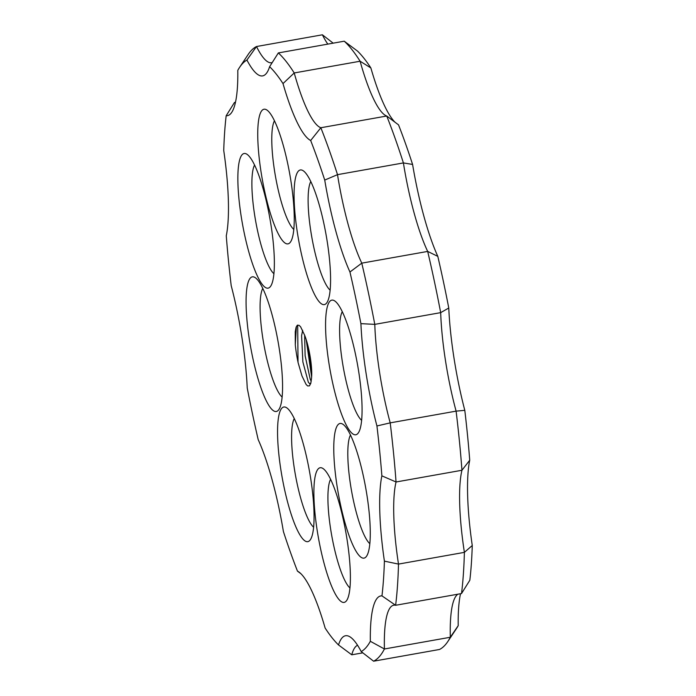 <?xml version="1.0" encoding="UTF-8"?>
<svg xmlns="http://www.w3.org/2000/svg" width="696" height="696" viewBox="0 0 696 696"><rect width="100%" height="100%" fill="white"/><g stroke="black" fill="none" stroke-linecap="round" stroke-linejoin="round"><path stroke-width="1.04" d="M307.206 343.024L311.73 373.769M306.197 339.622L311.625 376.893M297.688 325.067L298.036 362.338M298.088 362.546A35.026 7.16 79.9 0 1 295.295 344.764L295.252 331.679L296.044 327.442L297.183 325.363L299.054 325.293L300.585 326.763L304.778 335.533M296.4 326.502L295.295 344.764M360.911 323.649A113.961 23.307 -100.1 0 0 376.936 425.969A301.994 61.753 79.9 0 1 381.869 475.847A113.961 23.307 -100.1 0 0 384.401 561.141A301.994 61.753 79.9 0 1 381.974 595.88A113.961 23.307 -100.1 0 0 370.342 641.294A301.994 61.753 79.9 0 1 361.215 651.595A113.961 23.307 -100.1 0 0 350.74 637.371A113.961 23.307 -100.1 0 0 338.517 644.948A301.994 61.753 79.9 0 1 325.136 628.053A113.961 23.307 -100.1 0 0 299.036 572.103A113.961 23.307 -100.1 0 0 297.47 571.138A301.994 61.753 79.9 0 1 283.411 531.561A113.961 23.307 -100.1 0 0 258.19 439.628A301.994 61.753 79.9 0 1 247.228 387.985A113.961 23.307 -100.1 0 0 231.202 285.665A301.994 61.753 79.9 0 1 226.27 235.787A113.961 23.307 -100.1 0 0 223.738 150.493A301.994 61.753 79.9 0 1 226.165 115.754A113.961 23.307 -100.1 0 0 231.733 112.361A113.961 23.307 -100.1 0 0 237.797 70.34A301.994 61.753 79.9 0 1 239.624 67.312A301.994 61.753 79.9 0 1 246.923 60.039A113.961 23.307 -100.1 0 0 266.986 72.558A113.961 23.307 -100.1 0 0 269.613 66.686A301.994 61.753 79.9 0 1 283.002 83.581A113.961 23.307 -100.1 0 0 310.668 140.496A301.994 61.753 79.9 0 1 324.728 180.073A113.961 23.307 -100.1 0 0 349.949 272.005A301.994 61.753 79.9 0 1 360.911 323.649L374.787 324.371L440.681 312.643A102.564 20.976 -100.1 0 0 456.106 411.136L390.204 422.863A102.564 20.976 79.9 0 1 374.787 324.371A313.391 64.084 -100.1 0 0 361.781 263.149A102.564 20.976 79.9 0 1 337.508 174.653L403.402 162.925L412.589 164.439A301.994 61.753 -100.1 0 0 398.53 124.862L386.741 116.014A313.391 64.084 79.9 0 1 403.402 162.925A102.564 20.976 -100.1 0 0 427.683 251.421A313.391 64.084 79.9 0 1 440.681 312.643L448.772 308.015A301.994 61.753 -100.1 0 0 437.81 256.372A113.961 23.307 79.9 0 1 412.589 164.439M274.842 411.397A68.373 13.981 -100.1 0 0 278.913 409.5A68.373 13.981 -100.1 0 0 278.087 341.727A68.373 13.981 -100.1 0 0 255.475 277.826A68.373 13.981 -100.1 0 0 248.864 336.142A68.373 13.981 -100.1 0 0 274.842 411.397M286.526 243.783A68.373 13.981 -100.1 0 0 290.589 241.877A68.373 13.981 -100.1 0 0 289.762 174.113A68.373 13.981 -100.1 0 0 267.16 110.212A68.373 13.981 -100.1 0 0 260.539 168.528A68.373 13.981 -100.1 0 0 286.526 243.783M354.342 434.678A68.373 13.981 -100.1 0 0 358.414 432.781A68.373 13.981 -100.1 0 0 357.587 365.009A68.373 13.981 -100.1 0 0 334.985 301.116A68.373 13.981 -100.1 0 0 328.364 359.432A68.373 13.981 -100.1 0 0 354.342 434.678M342.667 602.301A68.373 13.981 -100.1 0 0 346.73 600.396A68.373 13.981 -100.1 0 0 345.903 532.623A68.373 13.981 -100.1 0 0 323.301 468.73A68.373 13.981 -100.1 0 0 316.68 527.046A68.373 13.981 -100.1 0 0 342.667 602.301M304.778 335.568A28.693 5.864 -100.1 0 1 311.495 378.441L310.799 383.296L309.442 385.871L307.632 385.949L306.092 384.436L301.986 375.97L298.079 362.564M362.555 558.027A68.373 13.981 -100.1 0 0 366.618 556.13A68.373 13.981 -100.1 0 0 365.791 488.357A68.373 13.981 -100.1 0 0 343.189 424.456A68.373 13.981 -100.1 0 0 336.568 482.772A68.373 13.981 -100.1 0 0 362.555 558.027M322.857 304.517A68.373 13.981 -100.1 0 0 326.92 302.621A68.373 13.981 -100.1 0 0 326.093 234.848A68.373 13.981 -100.1 0 0 303.491 170.946A68.373 13.981 -100.1 0 0 296.87 229.262A68.373 13.981 -100.1 0 0 322.857 304.517M266.638 288.048A68.373 13.981 -100.1 0 0 270.7 286.152A68.373 13.981 -100.1 0 0 269.874 218.379A68.373 13.981 -100.1 0 0 247.271 154.486A68.373 13.981 -100.1 0 0 240.651 212.802A68.373 13.981 -100.1 0 0 266.638 288.048M306.336 541.558A68.373 13.981 -100.1 0 0 310.399 539.661A68.373 13.981 -100.1 0 0 309.581 471.888A68.373 13.981 -100.1 0 0 286.97 407.995A68.373 13.981 -100.1 0 0 280.349 466.311A68.373 13.981 -100.1 0 0 306.336 541.558M302.656 330.261L301.594 335.681L302.873 361.946L308.319 382.165L309.711 383.783L310.86 383.07M376.936 425.969L390.204 422.863A313.391 64.084 -100.1 0 1 396.05 481.989L461.953 470.261L469.73 460.213A301.994 61.753 -100.1 0 0 464.798 410.335A113.961 23.307 79.9 0 1 448.772 308.015M457.89 594.193A102.564 20.976 -100.1 0 0 455.715 596.481A102.564 20.976 -100.1 0 0 450.312 637.258L384.418 648.985A102.564 20.976 79.9 0 1 393.736 605.207A102.564 20.976 79.9 0 1 395.624 605.276A313.391 64.084 -100.1 0 0 398.495 564.091L464.389 552.363A313.391 64.084 79.9 0 1 461.518 593.549L469.835 580.247A301.994 61.753 -100.1 0 0 472.262 545.507L464.389 552.363A102.564 20.976 -100.1 0 1 461.953 470.261A313.391 64.084 79.9 0 0 456.106 411.136L464.798 410.335M349.949 272.005L361.781 263.149L427.683 251.421L437.81 256.372M472.262 545.507A113.961 23.307 79.9 0 1 469.73 460.213M458.203 625.66A301.994 61.753 -100.1 0 1 456.376 628.688L447.824 641.529A313.391 64.084 79.9 0 0 450.312 637.258L458.203 625.66A113.961 23.307 79.9 0 1 460.526 593.731M447.824 641.529A313.391 64.084 79.9 0 1 439.498 649.472L373.595 661.2A313.391 64.084 -100.1 0 0 384.418 648.985L370.342 641.294M246.923 60.039L256.502 46.528L322.405 34.8L333.184 43.161M283.002 83.581L294.217 72.958L360.11 61.231A313.391 64.084 79.9 0 0 344.242 41.194L357.483 51.052A301.994 61.753 -100.1 0 1 370.864 67.947L360.11 61.231A102.564 20.976 -100.1 0 0 384.505 114.796A102.564 20.976 -100.1 0 0 386.741 116.014L320.839 127.742A102.564 20.976 79.9 0 1 294.217 72.958A313.391 64.084 -100.1 0 0 278.348 52.922L269.613 66.686M322.405 34.8A102.564 20.976 -100.1 0 0 327.816 44.118M395.093 122.305A113.961 23.307 79.9 0 1 370.864 67.947M362.816 652.839L351.758 654.805A102.564 20.976 79.9 0 1 357.57 645.279M381.974 595.88L395.624 605.276L461.518 593.549M384.401 561.141L398.495 564.091A102.564 20.976 79.9 0 1 396.05 481.989L381.869 475.847M324.728 180.073L337.508 174.653A313.391 64.084 -100.1 0 0 320.839 127.742L310.668 140.496M361.215 651.595L373.595 661.2M338.517 644.948L351.758 654.805M297.47 571.138L300.907 573.695M226.165 115.754L234.482 102.451L235.474 102.269M235.405 102.582A102.564 20.976 79.9 0 1 234.482 102.451M272.249 62.553A102.564 20.976 79.9 0 1 271.614 62.718A102.564 20.976 79.9 0 1 256.502 46.528A313.391 64.084 -100.1 0 0 248.176 54.471L239.624 67.312M344.242 41.194L278.348 52.922M313.609 527.229A56.976 11.649 79.9 0 1 295.322 474.428A56.976 11.649 79.9 0 1 294.269 418.557M282.115 397.059A56.976 11.649 79.9 0 1 263.827 344.259A56.976 11.649 79.9 0 1 262.775 288.396M273.911 273.719A56.976 11.649 79.9 0 1 255.623 220.919A56.976 11.649 79.9 0 1 254.571 165.048M293.79 229.445A56.976 11.649 79.9 0 1 275.512 176.645A56.976 11.649 79.9 0 1 274.459 120.782M330.121 290.18A56.976 11.649 79.9 0 1 311.843 237.38A56.976 11.649 79.9 0 1 310.79 181.517M361.615 420.349A56.976 11.649 79.9 0 1 343.328 367.549A56.976 11.649 79.9 0 1 342.275 311.678M369.82 543.689A56.976 11.649 79.9 0 1 351.541 490.889A56.976 11.649 79.9 0 1 350.488 435.026M349.94 587.963A56.976 11.649 79.9 0 1 331.653 535.163A56.976 11.649 79.9 0 1 330.6 479.292M311.199 381.356L310.19 379.103L305.118 355.691L304.622 335.098"/></g></svg>
